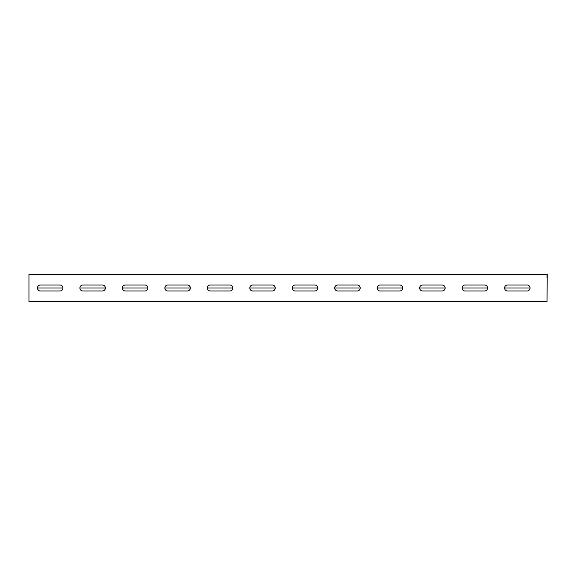<?xml version="1.0" encoding="UTF-8"?>
<svg xmlns="http://www.w3.org/2000/svg" width="576" height="576" viewBox="0 0 576 576"><rect width="100%" height="100%" fill="white"/><g stroke="black" fill="none" stroke-linecap="round" stroke-linejoin="round"><path stroke-width="0.86" d="M547.2 274.414L547.049 301.586L28.951 301.586L28.951 274.414L547.2 274.414M28.951 288L28.951 275.645M37.44 288L62.921 288M79.913 288L105.394 288M122.378 288L147.859 288M164.844 288L190.325 288M207.31 288L232.79 288M249.782 288L275.263 288M292.248 288L317.729 288M334.714 288L360.194 288M377.179 288L402.66 288M419.652 288L445.126 288M462.118 288L487.598 288M504.583 288L530.064 288M547.049 277.805L547.049 274.414M59.954 285.026A2.974 2.974 0 0 1 62.921 288A2.974 2.974 0 0 1 59.954 290.974L40.414 290.974A2.974 2.974 0 0 1 37.44 288A2.974 2.974 0 0 1 40.414 285.026L59.954 285.026M144.886 285.026A2.974 2.974 0 0 1 147.859 288A2.974 2.974 0 0 1 144.886 290.974L125.352 290.974A2.974 2.974 0 0 1 122.378 288A2.974 2.974 0 0 1 125.352 285.026L144.886 285.026M229.817 285.026A2.974 2.974 0 0 1 232.79 288A2.974 2.974 0 0 1 229.817 290.974L210.283 290.974A2.974 2.974 0 0 1 207.31 288A2.974 2.974 0 0 1 210.283 285.026L229.817 285.026M314.755 285.026A2.974 2.974 0 0 1 317.729 288A2.974 2.974 0 0 1 314.755 290.974L295.222 290.974A2.974 2.974 0 0 1 292.248 288A2.974 2.974 0 0 1 295.222 285.026L314.755 285.026M399.686 285.026A2.974 2.974 0 0 1 402.66 288A2.974 2.974 0 0 1 399.686 290.974L380.153 290.974A2.974 2.974 0 0 1 377.179 288A2.974 2.974 0 0 1 380.153 285.026L399.686 285.026M484.625 285.026A2.974 2.974 0 0 1 487.598 288A2.974 2.974 0 0 1 484.625 290.974L465.091 290.974A2.974 2.974 0 0 1 462.118 288A2.974 2.974 0 0 1 465.091 285.026L484.625 285.026M527.09 285.026A2.974 2.974 0 0 1 530.064 288A2.974 2.974 0 0 1 527.09 290.974L507.557 290.974A2.974 2.974 0 0 1 504.583 288A2.974 2.974 0 0 1 507.557 285.026L527.09 285.026M442.159 285.026A2.974 2.974 0 0 1 445.126 288A2.974 2.974 0 0 1 442.159 290.974L422.618 290.974A2.974 2.974 0 0 1 419.652 288A2.974 2.974 0 0 1 422.618 285.026L442.159 285.026M357.221 285.026A2.974 2.974 0 0 1 360.194 288A2.974 2.974 0 0 1 357.221 290.974L337.687 290.974A2.974 2.974 0 0 1 334.714 288A2.974 2.974 0 0 1 337.687 285.026L357.221 285.026M272.29 285.026A2.974 2.974 0 0 1 275.263 288A2.974 2.974 0 0 1 272.29 290.974L252.749 290.974A2.974 2.974 0 0 1 249.782 288A2.974 2.974 0 0 1 252.749 285.026L272.29 285.026M187.351 285.026A2.974 2.974 0 0 1 190.325 288A2.974 2.974 0 0 1 187.351 290.974L167.818 290.974A2.974 2.974 0 0 1 164.844 288A2.974 2.974 0 0 1 167.818 285.026L187.351 285.026M102.42 285.026A2.974 2.974 0 0 1 105.394 288A2.974 2.974 0 0 1 102.42 290.974L82.886 290.974A2.974 2.974 0 0 1 79.913 288A2.974 2.974 0 0 1 82.886 285.026L102.42 285.026M547.034 276.106L547.049 275.645"/></g></svg>
